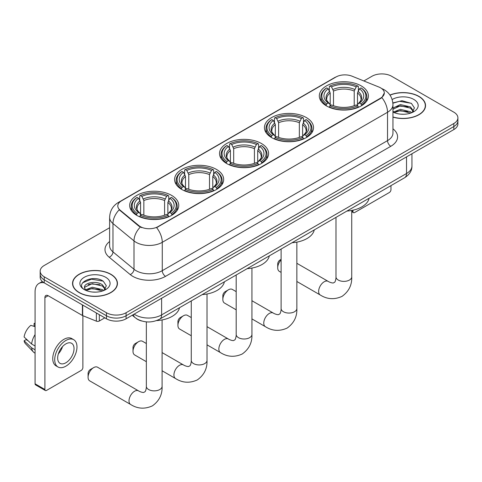 <?xml version="1.0" encoding="UTF-8"?>
<svg xmlns="http://www.w3.org/2000/svg" width="482" height="482" viewBox="0 0 482 482"><rect width="100%" height="100%" fill="white"/><g stroke="black" fill="none" stroke-linecap="round" stroke-linejoin="round"><path stroke-width="0.72" d="M171.568 195.367A24.54 14.171 0 0 0 144.829 192.294A24.54 14.171 0 0 0 129.676 205.386A24.54 14.171 0 0 0 136.864 215.406A24.54 14.171 0 0 0 163.609 218.473A24.54 14.171 0 0 0 178.756 205.386A24.54 14.171 0 0 0 171.568 195.367M306.335 117.56A24.54 14.171 0 0 0 279.59 114.493A24.54 14.171 0 0 0 264.437 127.579A24.54 14.171 0 0 0 271.625 137.599A24.54 14.171 0 0 0 298.37 140.672A24.54 14.171 0 0 0 313.523 127.579A24.54 14.171 0 0 0 306.335 117.56M261.413 143.497A24.54 14.171 0 0 0 234.668 140.425A24.54 14.171 0 0 0 219.521 153.517A24.54 14.171 0 0 0 226.709 163.537A24.54 14.171 0 0 0 253.448 166.603A24.54 14.171 0 0 0 268.601 153.517A24.54 14.171 0 0 0 261.413 143.497M216.49 169.429A24.54 14.171 0 0 0 189.745 166.362A24.54 14.171 0 0 0 174.598 179.449A24.54 14.171 0 0 0 181.786 189.468A24.54 14.171 0 0 0 208.531 192.541A24.54 14.171 0 0 0 223.678 179.449A24.54 14.171 0 0 0 216.49 169.429M361.205 85.88A24.54 14.171 0 0 0 334.466 82.808A24.54 14.171 0 0 0 319.313 95.9A24.54 14.171 0 0 0 326.501 105.92A24.54 14.171 0 0 0 353.246 108.992A24.54 14.171 0 0 0 368.393 95.9A24.54 14.171 0 0 0 361.205 85.88M380.653 87.887A12.502 7.218 0 0 0 378.985 87.073L352.029 76.18A12.502 7.218 0 0 0 336.014 76.987L121.458 200.861A12.502 7.218 0 0 0 117.795 205.965A12.502 7.218 0 0 0 120.06 210.104L138.936 225.666A12.502 7.218 0 0 0 158.018 226.63L380.653 98.093A12.502 7.218 0 0 0 384.317 92.99A12.502 7.218 0 0 0 380.653 87.887M141.732 321.006A13.894 8.019 180 0 1 136.123 318.379M392.957 117.132A22.455 12.966 0 0 0 425.54 105.558A22.455 12.966 0 0 0 418.96 96.394A22.455 12.966 0 0 0 389.95 95.044M110.866 274.27A22.455 12.966 0 0 0 86.392 271.456A22.455 12.966 0 0 0 72.535 283.434A22.455 12.966 0 0 0 79.108 292.604A22.455 12.966 0 0 0 103.582 295.412A22.455 12.966 0 0 0 117.445 283.434A22.455 12.966 0 0 0 110.866 274.27M72.764 284.603A22.455 12.966 0 0 0 72.686 284.946M384.317 92.99L381.865 97.587L380.653 98.467L156.608 227.637A16.207 9.357 60 0 1 162.271 242.319A18.521 10.694 180 0 1 136.081 242.319A18.521 10.694 180 0 1 134.002 240.892L112.969 223.552A18.521 10.694 180 0 1 109.619 217.418L109.619 245.772A18.521 10.694 0 0 0 112.969 251.905L134.002 269.251A18.521 10.694 0 0 0 136.081 270.679A18.521 10.694 0 0 0 162.271 270.679L387.528 140.624A18.521 10.694 0 0 0 392.957 133.062L392.957 104.708A18.521 10.694 180 0 1 387.528 112.27A16.207 9.357 -120 0 0 381.865 97.587M109.619 227.733L44.242 265.48A13.894 8.019 0 0 0 40.175 271.149L40.175 277.198A13.894 8.019 0 0 0 44.242 282.868L106.45 318.783L106.45 315.758A13.894 8.019 0 0 0 126.091 315.758L453.833 126.543A13.894 8.019 0 0 0 457.9 120.874A13.894 8.019 0 0 1 453.833 126.543L126.091 315.758A13.894 8.019 0 0 1 106.45 315.758L44.242 279.843L106.45 315.758L106.45 312.734A13.894 8.019 0 0 0 126.091 312.734L453.833 123.519A13.894 8.019 0 0 0 457.9 117.849A13.894 8.019 0 0 0 453.833 112.173L391.625 76.258A13.894 8.019 0 0 0 371.977 76.258L363.844 80.958M40.175 274.174A13.894 8.019 0 0 0 44.242 279.843A13.894 8.019 0 0 1 40.175 274.174M141.744 227.637L138.936 226.215L119.217 209.797A16.207 10.839 129.5 0 0 112.969 223.552L112.969 251.905A4.633 3.097 -50.5 0 1 109.179 257.219A23.154 13.363 180 0 1 109.619 241.53M40.175 271.149A13.894 8.019 0 0 0 44.242 276.819L106.45 312.734M117.295 284.946A22.455 12.966 0 0 0 117.216 284.603M425.389 107.07A22.455 12.966 0 0 0 425.311 106.727M106.45 318.783A13.894 8.019 0 0 0 126.091 318.783L453.833 129.568A13.894 8.019 0 0 0 457.9 123.898L457.9 117.849M392.957 116.981A22.226 12.833 0 0 0 425.311 105.558A22.226 12.833 0 0 0 418.798 96.484A22.226 12.833 0 0 0 390.034 95.171M400.572 114.156L404.061 114.258M393.637 111.938L400.373 109.366L410.483 111.734L411.706 112.716M394.258 112.583L400.373 110.571L410.7 113.083M392.957 110.86A10.465 6.043 0 0 0 394.348 112.668M392.957 108.076L400.373 104.564L410.483 106.932L413.49 111.083M392.957 109.275L400.373 105.769L410.483 108.131L413.249 111.396M392.957 112.023A15.093 8.712 0 0 0 413.755 111.722A15.093 8.712 0 0 0 413.755 99.394A15.093 8.712 0 0 0 392.155 99.551M412.062 112.565L414.43 107.92L411.435 103.413L402.03 100.714L392.86 102.931M393.74 112.402L392.957 111.571M392.89 103.214L399.548 101.292L411.23 103.275M396.222 106.697L399.548 106.094L407.893 106.805M396.222 111.499L399.548 110.896L407.893 111.607M351.727 210.875L352.987 211.604A2.314 1.338 120 0 0 353.469 212.664A2.314 1.338 120 0 0 354.625 212.55L389.329 192.517A2.314 1.338 120 0 0 390.968 189.679L390.968 185.624M352.987 211.604L352.987 210.188M79.271 292.508A22.226 12.833 0 0 0 103.497 295.291A22.226 12.833 0 0 0 117.216 283.434A22.226 12.833 0 0 0 110.703 274.36A22.226 12.833 0 0 0 86.483 271.583A22.226 12.833 0 0 0 72.764 283.434A22.226 12.833 0 0 0 79.271 292.508M92.478 292.032L95.972 292.134M85.543 289.815L92.279 287.242L102.389 289.61L103.612 290.592M86.164 290.459L92.279 288.447L102.606 290.959M85.645 290.278L84.567 287.748A10.465 6.043 0 0 0 86.254 290.544M105.395 288.959L102.389 284.808C96.105 280.12 83.181 283.012 84.567 287.748L84.525 287.284M84.591 287.893L84.88 287.115L92.279 283.645L102.389 286.007L105.16 289.272M103.967 290.441L106.335 285.796L103.341 281.289C92.755 273.68 73.933 283.711 84.802 289.857L85.338 290.188M105.66 277.271A15.093 8.712 0 0 0 84.314 277.271A15.093 8.712 0 0 0 84.314 289.598A15.093 8.712 0 0 0 105.66 289.598A15.093 8.712 0 0 0 105.66 277.271M82.591 282.801L91.46 279.168L103.142 281.151M88.128 284.573L91.46 283.97L99.798 284.681M88.128 289.375L91.46 288.772L99.798 289.483M281.108 259.894A7.869 4.543 120 0 0 277.716 267.769L277.716 263.985A3.241 1.874 -60 0 1 280.012 260.015L281.108 259.382L280.012 260.015M277.716 267.769A7.869 4.543 120 0 0 279.349 271.372L281.108 272.39M326.061 105.654L326.718 103.901A22.039 12.725 0 0 1 326.718 87.899L328.236 88.772A19.913 11.496 0 0 0 328.236 103.028L329.73 103.877L330.212 105.666M330.212 104.937L330.212 92.966L328.236 88.772M329.333 90.67L329.333 86.38L329.995 86.007A22.039 12.725 0 0 1 357.716 86.007L356.198 86.88A19.913 11.496 0 0 0 331.508 86.88L333.49 91.074L333.49 105.715M354.222 105.715L354.222 91.074L356.198 86.88M346.913 211.062A25.468 14.701 0 0 0 369.134 198.235M329.333 106.932A22.967 13.261 0 0 0 358.373 106.932L357.716 105.793A22.039 12.725 0 0 1 329.995 105.793L329.333 107.323M358.373 107.323L358.373 106.932M326.718 87.899L326.061 88.272A22.967 13.261 0 0 0 320.885 96.653A22.967 13.261 0 0 0 326.061 105.04M357.716 86.007L358.373 86.38L358.373 90.67M329.995 105.793L331.508 104.919A19.913 11.496 0 0 0 356.198 104.919L357.716 105.793M328.236 103.028L326.718 103.901M331.508 86.88L329.995 86.007M329.73 91.351A17.81 10.285 0 0 0 329.73 103.877L329.815 103.931C327.284 101.485 326.254 99.828 326.724 98.949A17.129 9.893 0 0 1 330.212 92.966M361.651 105.04A22.967 13.261 0 0 0 366.82 96.653A22.967 13.261 0 0 0 361.651 88.272L360.988 87.899A22.039 12.725 0 0 1 360.988 103.901L361.651 105.654M360.988 103.901L359.476 103.028A19.913 11.496 0 0 0 359.476 88.772L360.988 87.899M359.476 88.772L357.493 92.966L357.493 104.937L357.975 103.877L359.476 103.028M357.493 92.966A17.129 9.893 0 0 1 360.988 98.949C361.452 99.828 360.422 101.491 357.897 103.931L357.975 103.877A17.81 10.285 0 0 0 357.975 91.351M357.493 105.666L357.493 104.937M222.841 299.449L222.841 295.671A3.241 1.874 -60 0 1 225.136 291.7L228.408 289.809A7.869 4.543 120 0 0 222.841 299.449A7.869 4.543 120 0 0 224.473 303.051L236.186 309.818M271.185 137.34L271.842 135.587A22.039 12.725 0 0 1 271.842 119.578L273.36 120.452A19.913 11.496 0 0 0 273.36 134.707L274.854 135.562L275.343 137.346M275.343 136.617L275.343 124.645L273.36 120.452M274.463 122.35L274.463 118.066L275.12 117.686A22.039 12.725 0 0 1 302.841 117.686L301.328 118.56A19.913 11.496 0 0 0 276.632 118.56L278.614 122.759L278.614 137.394M299.346 137.394L299.346 122.759L301.328 118.56M292.044 242.741A25.468 14.701 0 0 0 314.264 229.914M274.463 138.611A22.967 13.261 0 0 0 303.497 138.611L302.841 137.472A22.039 12.725 0 0 1 275.12 137.472L274.463 139.003M303.497 139.003L303.497 138.611M271.842 119.578L271.185 119.952A22.967 13.261 0 0 0 266.016 128.339A22.967 13.261 0 0 0 271.185 136.719M302.841 117.686L303.497 118.066L303.497 122.35M275.12 137.472L276.632 136.599A19.913 11.496 0 0 0 301.328 136.599L302.841 137.472M273.36 134.707L271.842 135.587M276.632 118.56L275.12 117.686M274.854 123.031A17.81 10.285 0 0 0 274.854 135.562L274.939 135.617C272.408 133.171 271.378 131.508 271.848 130.634A17.129 9.893 0 0 1 275.343 124.645M306.775 136.719A22.967 13.261 0 0 0 311.944 128.339A22.967 13.261 0 0 0 306.775 119.952L306.118 119.578A22.039 12.725 0 0 1 306.118 135.587L306.775 137.34M306.118 135.587L304.6 134.707A19.913 11.496 0 0 0 304.6 120.452L306.118 119.578M304.6 120.452L302.618 124.645L302.618 136.617L303.106 135.562L304.6 134.707M302.618 124.645A17.129 9.893 0 0 1 306.112 130.634C306.576 131.514 305.546 133.171 303.021 135.617L303.106 135.562A17.81 10.285 0 0 0 303.106 123.031M302.618 137.346L302.618 136.617M236.186 291.634L232.342 289.417A7.869 4.543 120 0 0 228.408 289.809L225.136 291.7M177.924 325.386L177.924 321.602A3.241 1.874 -60 0 1 180.214 317.632L183.491 315.74A7.869 4.543 120 0 0 183.485 315.74A7.869 4.543 120 0 0 177.924 325.386A7.869 4.543 120 0 0 179.551 328.989L191.27 335.749M226.263 163.271L226.926 161.518A22.039 12.725 0 0 1 226.926 145.51L228.438 146.389A19.913 11.496 0 0 0 228.438 160.645L229.938 161.494L230.42 163.284M230.42 162.555L230.42 150.583L228.438 146.389M229.54 148.281L229.54 143.998L230.197 143.624A22.039 12.725 0 0 1 257.918 143.624L256.406 144.498A19.913 11.496 0 0 0 231.715 144.498L233.692 148.691L233.692 163.332M254.424 163.332L254.424 148.691L256.406 144.498M247.121 268.679A25.468 14.701 0 0 0 269.342 255.846M229.54 164.543A22.967 13.261 0 0 0 258.581 164.543L257.918 163.41A22.039 12.725 0 0 1 230.197 163.41L229.54 164.94M258.581 164.94L258.581 164.543M226.926 145.51L226.263 145.889A22.967 13.261 0 0 0 221.093 154.27A22.967 13.261 0 0 0 226.263 162.657M257.918 143.624L258.581 143.998L258.581 148.281M230.197 163.41L231.715 162.536A19.913 11.496 0 0 0 256.406 162.536L257.918 163.41M228.438 160.645L226.926 161.518M231.715 144.498L230.197 143.624M229.938 148.968A17.81 10.285 0 0 0 229.938 161.494L230.022 161.548C227.492 159.102 226.456 157.439 226.926 156.566A17.129 9.893 0 0 1 230.42 150.583M261.853 162.657A22.967 13.261 0 0 0 267.028 154.27A22.967 13.261 0 0 0 261.853 145.889L261.196 145.51A22.039 12.725 0 0 1 261.196 161.518L261.853 163.271M261.196 161.518L259.678 160.645A19.913 11.496 0 0 0 259.678 146.389L261.196 145.51M259.678 146.389L257.701 150.583L257.701 162.555L258.183 161.494L259.678 160.645M257.701 150.583A17.129 9.893 0 0 1 261.19 156.566C261.66 157.445 260.629 159.108 258.099 161.548L258.183 161.494A17.81 10.285 0 0 0 258.183 148.968M257.701 163.284L257.701 162.555M191.27 317.572L187.426 315.355A7.869 4.543 120 0 0 183.491 315.74L180.214 317.632M133.002 351.318L133.002 347.54A3.241 1.874 -60 0 1 135.291 343.57L138.569 341.678A7.869 4.543 120 0 0 133.002 351.318A7.869 4.543 120 0 0 134.635 354.921L146.347 361.687M181.346 189.209L182.003 187.456A22.039 12.725 0 0 1 182.003 171.447L183.515 172.321A19.913 11.496 0 0 0 183.515 186.576L185.016 187.432L185.498 189.215M185.498 188.486L185.498 176.514L183.515 172.321M184.618 174.219L184.618 169.935L185.275 169.556A22.039 12.725 0 0 1 213.002 169.556L211.484 170.429A19.913 11.496 0 0 0 186.793 170.429L188.775 174.629L188.775 189.263M209.507 189.263L209.507 174.629L211.484 170.429M202.199 294.61A25.468 14.701 0 0 0 224.419 281.783M184.618 190.48A22.967 13.261 0 0 0 213.659 190.48L213.002 189.342A22.039 12.725 0 0 1 185.275 189.342L184.618 190.872M213.659 190.872L213.659 190.48M182.003 171.447L181.346 171.821A22.967 13.261 0 0 0 176.171 180.208A22.967 13.261 0 0 0 181.346 188.589M213.002 169.556L213.659 169.935L213.659 174.219M185.275 189.342L186.793 188.468A19.913 11.496 0 0 0 211.484 188.468L213.002 189.342M183.515 186.576L182.003 187.456M186.793 170.429L185.275 169.556M185.016 174.9A17.81 10.285 0 0 0 185.016 187.432L185.1 187.486C182.57 185.04 181.539 183.377 182.009 182.503A17.129 9.893 0 0 1 185.498 176.514M216.93 188.589A22.967 13.261 0 0 0 222.106 180.208A22.967 13.261 0 0 0 216.93 171.821L216.273 171.447A22.039 12.725 0 0 1 216.273 187.456L216.93 189.209M216.273 187.456L214.761 186.576A19.913 11.496 0 0 0 214.761 172.321L216.273 171.447M214.761 172.321L212.779 176.514L212.779 188.486L213.261 187.432L214.761 186.576M212.779 176.514A17.129 9.893 0 0 1 216.273 182.503C216.737 183.383 215.707 185.04 213.177 187.486L213.261 187.432A17.81 10.285 0 0 0 213.261 174.9M212.779 189.215L212.779 188.486M146.347 343.509L142.503 341.286A7.869 4.543 120 0 0 138.569 341.678L135.291 343.57M88.079 377.255L88.079 373.472A3.241 1.874 -60 0 1 90.375 369.501L93.647 367.615A7.869 4.543 120 0 0 88.079 377.255A7.869 4.543 120 0 0 89.712 380.858L130.64 404.482A7.869 4.543 -60 0 1 129.429 398.18A7.869 4.543 -60 0 1 134.574 391.239A7.869 4.543 -60 0 1 138.509 390.854C138.949 391.239 141.967 392.607 143.702 392.456L145.142 391.625C146.142 390.197 146.468 386.901 146.347 386.329A7.869 4.543 180 0 0 148.655 389.54A7.869 4.543 180 0 0 159.783 389.54A7.869 4.543 180 0 0 162.091 386.329C162.428 394.475 159.199 400.982 152.402 405.862C144.781 409.308 137.527 408.85 130.64 404.482M136.424 215.141L137.081 213.387A22.039 12.725 0 0 1 137.081 197.385L138.599 198.259A19.913 11.496 0 0 0 138.599 212.514L140.093 213.363L140.575 215.153M140.575 214.424L140.575 202.452L138.599 198.259M139.696 200.157L139.696 195.867L140.358 195.493A22.039 12.725 0 0 1 168.079 195.493L166.561 196.367A19.913 11.496 0 0 0 141.871 196.367L143.853 200.56L143.853 215.201M164.585 215.201L164.585 200.56L166.561 196.367M156.584 320.59A25.468 14.701 0 0 0 179.497 307.715M139.696 216.412A22.967 13.261 0 0 0 168.736 216.412L168.079 215.279A22.039 12.725 0 0 1 140.358 215.279L139.696 216.81M168.736 216.81L168.736 216.412M137.081 197.385L136.424 197.759A22.967 13.261 0 0 0 131.255 206.139A22.967 13.261 0 0 0 136.424 214.526M168.079 195.493L168.736 195.867L168.736 200.157M140.358 215.279L141.871 214.406A19.913 11.496 0 0 0 166.561 214.406L168.079 215.279M138.599 212.514L137.081 213.387M141.871 196.367L140.358 195.493M140.093 200.837A17.81 10.285 0 0 0 140.093 213.363L140.178 213.418C137.647 210.971 136.617 209.309 137.087 208.435A17.129 9.893 0 0 1 140.575 202.452M172.014 214.526A22.967 13.261 0 0 0 177.183 206.139A22.967 13.261 0 0 0 172.014 197.759L171.351 197.385A22.039 12.725 0 0 1 171.351 213.387L172.014 215.141M171.351 213.387L169.839 212.514A19.913 11.496 0 0 0 169.839 198.259L171.351 197.385M169.839 198.259L167.857 202.452L167.857 214.424L168.345 213.363L169.839 212.514M167.857 202.452A17.129 9.893 0 0 1 171.351 208.435C171.815 209.315 170.785 210.977 168.26 213.418L168.345 213.363A17.81 10.285 0 0 0 168.345 200.837M167.857 215.153L167.857 214.424M138.509 390.854L97.581 367.224A7.869 4.543 120 0 0 93.647 367.615L90.375 369.501M99.328 314.674L99.328 321.006L104.811 317.837M44.085 282.777A18.521 10.694 -120 0 0 38.909 283.464A18.521 10.694 -120 0 0 35.072 291.941L35.072 383.811L44.898 389.48L44.898 297.611A4.633 2.675 60 0 1 45.856 295.496A4.633 2.675 60 0 1 48.17 295.725L82.404 315.487L82.404 304.901M44.898 389.48A2.314 1.338 120 0 0 45.374 390.541L35.554 384.871A2.314 1.338 -60 0 1 35.072 383.811M45.374 390.541A2.314 1.338 120 0 0 46.531 390.426L81.235 370.393A2.314 1.338 120 0 0 82.874 367.555L82.874 315.704M99.328 321.006A2.314 1.338 180 0 1 96.364 321.157L82.711 315.638A2.314 1.338 180 0 1 82.404 315.487M65.847 362.789A11.574 6.682 120 0 0 73.415 352.589A11.574 6.682 120 0 0 71.637 343.317A11.574 6.682 120 0 0 65.847 343.889A11.574 6.682 120 0 0 58.286 354.089A11.574 6.682 120 0 0 60.063 363.362A11.574 6.682 120 0 0 65.847 362.789M58.37 353.818A11.574 6.682 120 0 0 62.527 346.624M35.072 323.765L34.089 323.47L34.089 325.79L35.072 326.362M73.722 339.708L71.758 338.569A15.743 9.092 120 0 0 63.883 339.352A15.743 9.092 120 0 0 53.598 353.222A15.743 9.092 120 0 0 56.014 365.838L57.979 366.971A15.743 9.092 120 0 0 65.847 366.193A15.743 9.092 120 0 0 76.132 352.324A15.743 9.092 120 0 0 73.722 339.708A15.743 9.092 120 0 0 65.847 340.485A15.743 9.092 120 0 0 55.563 354.36A15.743 9.092 120 0 0 57.979 366.971M35.072 334.586A15.279 8.821 120 0 0 31.595 344.003L24.1 336.99A12.038 6.953 120 0 1 30.818 325.356L35.072 326.651M35.072 346.01L31.595 344.003M28.155 340.786L26.112 339.611L24.1 340.774L31.595 347.787L35.072 349.793M31.595 347.787A15.279 8.821 120 0 0 33.481 352.053A15.279 8.821 120 0 0 34.638 352.963L35.072 353.216M35.072 323.193A12.038 6.953 120 0 0 34.089 323.47M24.1 340.774A12.038 6.953 120 0 0 25.522 343.768L33.481 352.053M120.06 210.104L120.06 210.652M138.936 225.666L138.936 226.215M158.018 226.63L158.018 227.004M380.653 98.093L380.653 98.467M165.549 276.349A4.633 2.675 60 0 1 162.271 270.679L162.271 242.319L387.528 112.27L387.528 140.624A4.633 2.675 60 0 0 390.806 146.293L165.549 276.349A23.154 13.363 180 0 1 132.803 276.349A23.154 13.363 180 0 1 130.212 274.565L109.179 257.219M392.957 104.708C392.643 98.051 389.715 93.056 384.172 89.73L381.834 88.592A16.207 7.591 112 0 0 381.617 88.507M120.078 201.807A16.207 9.357 -120 0 0 118.403 202.434C112.86 205.766 109.932 210.755 109.619 217.418M118.403 202.434L334.653 77.584A16.207 9.357 60 0 1 335.882 77.066M140.316 227.076A16.207 10.839 129.5 0 0 134.002 240.892L134.002 269.251A4.633 3.097 -50.5 0 1 130.212 274.565M392.957 128.827A23.154 13.363 180 0 1 390.806 146.293M126.091 312.734L126.091 318.783M453.833 123.519L453.833 129.568M44.242 276.819L44.242 282.868M134.183 314.113A18.521 10.694 0 0 0 135.424 314.909A18.521 10.694 0 0 0 161.615 314.909L406.519 173.514A18.521 10.694 0 0 0 411.947 165.953C412.08 170.55 409.634 174.484 404.603 177.756L159.699 319.15A9.26 5.344 60 0 0 161.615 314.909L161.615 298.274M406.519 156.879L406.519 173.514A9.26 5.344 60 0 1 404.603 177.756M133.43 314.547A9.26 6.194 129.5 0 0 135.044 317.56L132.231 315.24M351.727 210.447L351.727 276.843A7.869 4.543 180 0 1 349.42 280.054A7.869 4.543 180 0 1 338.286 280.054A7.869 4.543 180 0 1 335.984 276.843C336.105 277.415 335.779 280.717 334.779 282.145L333.339 282.976C331.604 283.127 328.585 281.759 328.146 281.368L296.852 263.299M351.727 276.843C352.059 284.989 348.829 291.502 342.033 296.376C334.418 299.822 327.164 299.364 320.271 295.002A7.869 4.543 -60 0 1 319.066 288.694A7.869 4.543 -60 0 1 324.211 281.753A7.869 4.543 -60 0 1 328.146 281.368M354.222 91.074A17.129 9.893 0 0 0 333.49 91.074M354.704 89.459A17.81 10.285 0 0 0 333.002 89.459M296.852 242.127L296.852 308.522A7.869 4.543 180 0 1 294.544 311.733A7.869 4.543 180 0 1 283.416 311.733A7.869 4.543 180 0 1 281.108 308.522C281.229 309.095 280.904 312.396 279.903 313.824L278.463 314.656C276.728 314.806 273.71 313.439 273.27 313.047L251.929 300.726M296.852 308.522C297.189 316.668 293.96 323.181 287.164 328.055C279.542 331.502 272.288 331.044 265.401 326.682A7.869 4.543 -60 0 1 264.19 320.373A7.869 4.543 -60 0 1 269.336 313.439A7.869 4.543 -60 0 1 273.27 313.047M299.346 122.759A17.129 9.893 0 0 0 278.614 122.759M299.828 121.139A17.81 10.285 0 0 0 278.132 121.139M251.929 268.064L251.929 334.454A7.869 4.543 180 0 1 249.628 337.671A7.869 4.543 180 0 1 238.494 337.671A7.869 4.543 180 0 1 236.186 334.454C236.307 335.032 235.981 338.328 234.981 339.756L233.541 340.587C231.806 340.738 228.787 339.37 228.348 338.985L207.013 326.663M251.929 334.454C252.267 342.606 249.037 349.113 242.241 353.993C234.626 357.439 227.371 356.981 220.479 352.613A7.869 4.543 -60 0 1 219.274 346.311A7.869 4.543 -60 0 1 224.413 339.37A7.869 4.543 -60 0 1 228.348 338.985M254.424 148.691A17.129 9.893 0 0 0 233.692 148.691M254.912 147.076A17.81 10.285 0 0 0 233.21 147.076M207.013 293.996L207.013 360.391A7.869 4.543 180 0 1 204.705 363.603A7.869 4.543 180 0 1 193.571 363.603A7.869 4.543 180 0 1 191.27 360.391C191.384 360.964 191.059 364.265 190.065 365.693L188.625 366.525C186.889 366.675 183.871 365.308 183.431 364.916L162.091 352.595M207.013 360.391C207.344 368.537 204.115 375.05 197.319 379.924C189.703 383.371 182.449 382.913 175.556 378.551A7.869 4.543 -60 0 1 174.351 372.243A7.869 4.543 -60 0 1 179.497 365.308A7.869 4.543 -60 0 1 183.431 364.916M209.507 174.629A17.129 9.893 0 0 0 188.775 174.629M209.989 173.008A17.81 10.285 0 0 0 188.287 173.008M164.585 200.56A17.129 9.893 0 0 0 143.853 200.56M165.067 198.946A17.81 10.285 0 0 0 143.371 198.946M44.898 297.611L48.17 295.725M82.711 305.082L82.711 315.638M96.364 321.157L96.364 312.963M334.653 77.584L337.623 76.204M159.699 319.15C152.246 322.892 144.793 322.892 137.34 319.15L135.044 317.56M411.947 165.953L411.947 153.752M425.311 107.414L425.311 105.558M353.469 212.664L351.727 211.658M117.216 285.29L117.216 283.434M72.764 285.29L72.764 283.434M320.271 295.002L296.852 281.476M320.885 100.895L320.885 96.653M366.82 100.895L366.82 96.653M335.984 217.37L335.984 276.843M265.401 326.682L251.929 318.903M266.016 132.574L266.016 128.339M311.944 132.574L311.944 128.339M281.108 249.055L281.108 308.522M220.479 352.613L207.013 344.841M221.093 158.506L221.093 154.27M267.028 158.506L267.028 154.27M236.186 274.987L236.186 334.454M175.556 378.551L162.091 370.772M176.171 184.443L176.171 180.208M222.106 184.443L222.106 180.208M191.27 300.925L191.27 360.391M162.091 319.934L162.091 386.329M131.255 210.381L131.255 206.139M177.183 210.381L177.183 206.139M146.347 321.862L146.347 386.329M38.909 283.464L42.326 281.488"/></g></svg>
